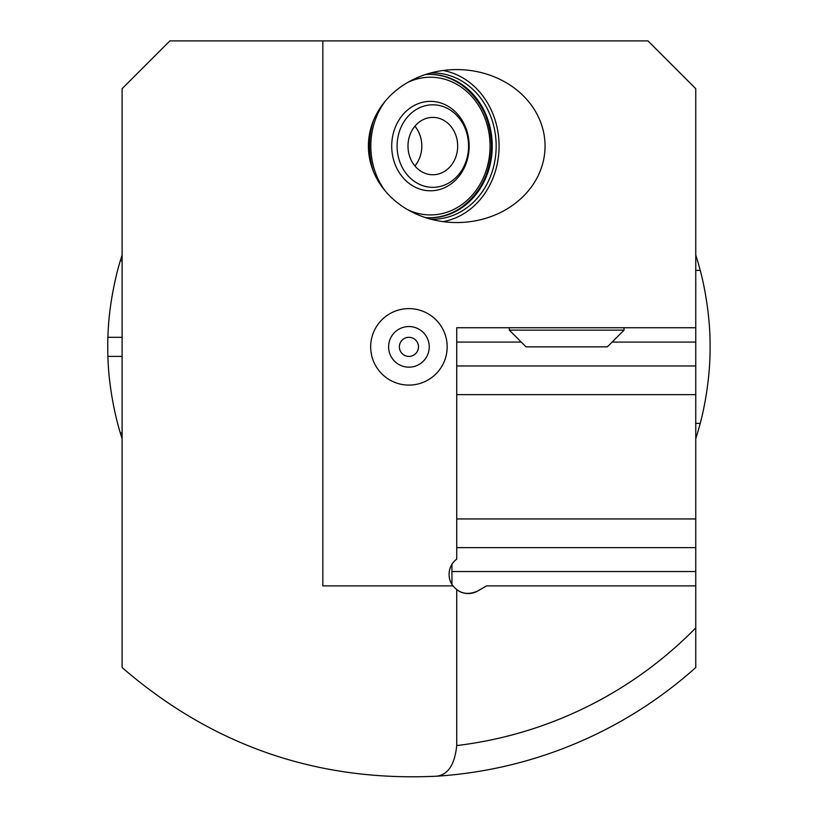 <?xml version="1.0" encoding="UTF-8"?>
<svg xmlns="http://www.w3.org/2000/svg" width="818" height="818" viewBox="0 0 818 818"><rect width="100%" height="100%" fill="white"/><g stroke="black" fill="none" stroke-linecap="round" stroke-linejoin="round"><path stroke-width="1.23" d="M695.76 667.539A430.248 430.248 0 0 1 436.648 776.21C317.312 781.916 212.455 745.689 122.097 667.539L122.097 88.702L169.899 40.9L647.948 40.9L695.76 88.702L695.76 327.732L456.73 327.732L456.73 559.113A19.121 19.121 0 0 0 452.906 585.882L456.73 589.706L456.73 745.566C454.757 764.544 448.059 774.758 436.648 776.21A430.248 430.248 0 0 0 695.76 667.539L695.76 585.882L486.577 585.882L477.763 590.964A19.121 19.121 0 0 1 456.73 589.706M322.834 40.9L322.834 585.882L452.906 585.882M414.9 165.931A28.681 24.837 90 0 0 421.812 146.074A28.681 24.837 90 0 0 414.9 126.217M457.671 146.074A28.681 24.837 90 0 0 432.824 117.393A28.681 24.837 90 0 0 407.988 146.074A28.681 24.837 90 0 0 432.824 174.755A28.681 24.837 90 0 0 457.671 146.074M468.561 146.074A41.258 35.726 90 0 0 414.961 110.338A41.258 35.726 90 0 0 414.961 181.8A41.258 35.726 90 0 0 468.561 146.074M469.164 146.074A44.714 38.722 90 0 0 411.076 107.352A44.714 38.722 90 0 0 411.076 184.796A44.714 38.722 90 0 0 469.164 146.074M425.329 217.568A71.708 62.096 90 0 0 430.156 217.782A71.708 62.096 90 0 0 492.252 146.074A71.708 62.096 90 0 0 430.156 74.366A71.708 62.096 90 0 0 425.329 74.581M430.738 219.173A73.139 63.344 90 0 0 496.168 146.074A73.139 63.344 90 0 0 430.738 72.966M373.448 120.604A73.139 63.344 90 0 0 373.448 171.535M443.07 221.637A76.493 66.238 90 0 0 499.072 146.074A76.493 66.238 90 0 0 443.07 70.501M368.407 146.074A88.324 76.493 0 0 1 456.73 69.581A88.324 76.493 0 0 1 545.054 146.074A88.324 76.493 0 0 1 456.73 222.557A88.324 76.493 0 0 1 368.407 146.074M695.607 270.369L700.218 270.369A301.177 301.177 0 0 0 695.76 255.022M122.097 255.022A301.177 301.177 0 0 0 120.307 260.799L122.097 260.799L120.307 260.799C120.532 259.93 108.886 296.28 107.904 337.292A301.177 301.177 0 0 0 107.904 356.413C108.886 397.436 120.532 433.775 120.307 432.906A301.177 301.177 0 0 0 122.097 438.683M408.928 308.611A38.241 38.241 0 0 0 370.677 346.852A38.241 38.241 0 0 0 408.928 385.094A38.241 38.241 0 0 0 447.17 346.852A38.241 38.241 0 0 0 408.928 308.611M408.928 367.17A20.317 20.317 0 0 1 391.331 336.699A20.317 20.317 0 0 1 426.515 336.699A20.317 20.317 0 0 1 408.928 367.17M408.928 356.413A9.56 9.56 0 0 1 400.646 342.077A9.56 9.56 0 0 1 417.2 342.077A9.56 9.56 0 0 1 408.928 356.413A9.56 9.56 0 0 1 400.646 342.077A9.56 9.56 0 0 1 417.2 342.077A9.56 9.56 0 0 1 408.928 356.413M624.052 327.732L624.052 330.124L509.317 330.124L509.317 327.732M624.052 330.124L607.314 346.852L526.046 346.852L509.317 330.124M695.76 327.732L695.76 394.654L456.73 394.654M456.73 518.949L695.76 518.949L695.76 585.882M477.763 590.964C467.242 595.668 458.642 593.5 451.945 584.481L451.945 564.328M695.76 394.654L695.76 518.949M122.097 432.906L120.307 432.906L122.097 432.906M695.76 270.369L700.218 270.369C700.004 269.439 710.402 305.85 710.096 346.852C710.402 387.855 700.004 424.266 700.218 423.346L695.76 423.346M695.76 438.683A301.177 301.177 0 0 0 700.218 423.346L695.607 423.346M407.855 209.786A68.835 59.612 90 0 0 490.054 146.074A68.835 59.612 90 0 0 407.855 82.362M385.401 100.962A68.835 59.612 90 0 0 385.401 191.187M695.76 627.887A401.566 401.566 0 0 1 456.73 745.566M695.76 365.973L456.73 365.973M695.76 342.077L612.099 342.077M521.27 342.077L456.73 342.077M695.76 547.631L456.73 547.631M695.76 571.537L451.945 571.537M122.097 356.413L107.904 356.413M122.097 337.292L107.904 337.292M429 74.366C440.657 74.438 451.464 77.904 461.444 84.775C480.769 99.223 490.79 119.653 491.485 146.074C490.79 172.486 480.769 192.925 461.444 207.363C451.464 214.234 440.657 217.711 429 217.782"/></g></svg>

